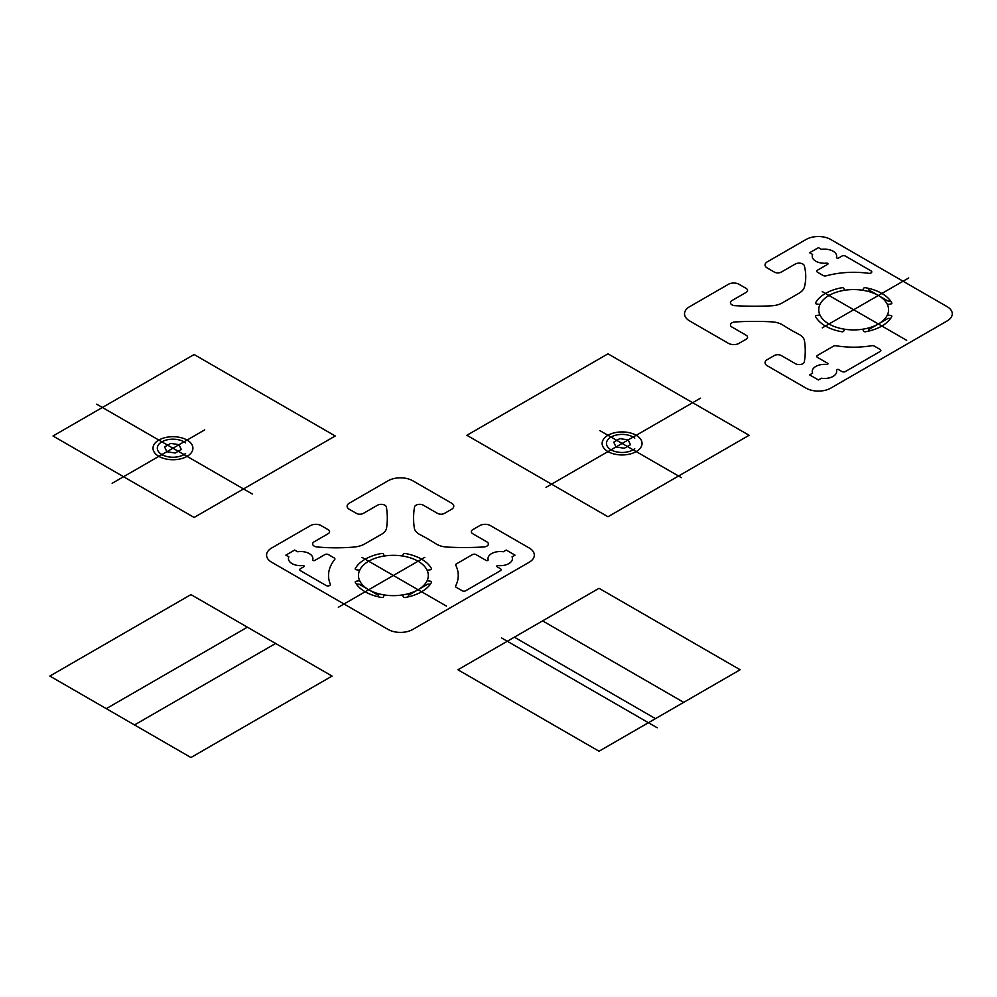 <?xml version="1.0" encoding="UTF-8"?>
<svg xmlns="http://www.w3.org/2000/svg" width="997" height="997" viewBox="0 0 997 997"><rect width="100%" height="100%" fill="white"/><g stroke="black" fill="none" stroke-linecap="round" stroke-linejoin="round"><path stroke-width="1.5" d="M868.661 288.382L868.661 289.878L888.065 301.082L890.657 301.082M890.657 318.392L888.065 318.392L868.661 329.596L868.661 331.091L868.661 329.596L888.065 318.392L890.657 318.392M862.704 290.264A34.92 20.164 0 0 0 819.933 314.952A34.92 20.164 0 0 0 878.357 324A34.92 20.164 0 0 0 862.704 290.264A34.92 20.164 0 0 0 844.633 290.264L843.736 288.332A1.496 0.86 0 0 0 841.842 287.734A39.905 23.043 0 0 0 815.546 302.914A1.496 0.86 0 0 0 816.593 303.998L819.933 304.521A34.92 20.164 0 0 0 819.933 314.952L816.593 315.476A1.496 0.86 0 0 0 815.546 316.56A39.905 23.043 0 0 0 841.842 331.752A1.496 0.86 0 0 0 843.736 331.141L844.633 329.209A34.92 20.164 0 0 0 862.704 329.209L863.601 331.141A1.496 0.86 0 0 0 865.496 331.752A39.905 23.043 0 0 0 891.792 316.56A1.496 0.86 0 0 0 890.745 315.476L887.405 314.952A34.92 20.164 0 0 0 887.405 304.521L890.745 303.998A1.496 0.86 0 0 0 891.792 302.914A39.905 23.043 0 0 0 865.496 287.734A1.496 0.86 0 0 0 863.601 288.332L862.704 290.264M359.655 580.69A34.92 20.164 0 0 0 418.079 589.738A34.92 20.164 0 0 0 402.427 556.002A34.92 20.164 0 0 0 359.655 580.69L356.315 581.214A1.496 0.86 0 0 0 355.268 582.31A39.905 23.043 0 0 0 381.564 597.49A1.496 0.86 0 0 0 383.459 596.879L384.356 594.947A34.92 20.164 0 0 0 402.427 594.947L403.324 596.879A1.496 0.86 0 0 0 405.218 597.49A39.905 23.043 0 0 0 431.514 582.31A1.496 0.86 0 0 0 430.467 581.214L427.127 580.69A34.92 20.164 0 0 0 427.127 570.259L430.467 569.748A1.496 0.86 0 0 0 431.514 568.651A39.905 23.043 0 0 0 405.218 553.472A1.496 0.86 0 0 0 403.324 554.07L402.427 556.002A34.92 20.164 0 0 0 384.356 556.002L383.459 554.07A1.496 0.86 0 0 0 381.564 553.472A39.905 23.043 0 0 0 355.268 568.651A1.496 0.86 0 0 0 356.315 569.748L359.655 570.259A34.92 20.164 0 0 0 359.655 580.69M356.403 584.13L358.995 584.13L378.399 595.334L378.399 596.829M408.384 596.829L408.384 595.334L427.788 584.13L430.38 584.13L427.788 584.13L408.384 595.334L408.384 596.829M456.427 563.866A2.493 1.446 0 0 0 455.791 565.274A64.855 37.437 0 0 1 455.666 585.937A2.493 1.446 0 0 0 456.29 587.358L462.172 590.747A2.493 1.446 0 0 0 465.711 590.747L500.394 570.72A2.493 1.446 0 0 0 500.394 568.689L497.067 566.77A1.234 0.71 0 0 1 498.151 565.561A12.226 7.054 0 0 0 512.059 556.862L515.038 555.142L506.214 550.057L503.248 551.765A12.226 7.054 0 0 0 488.169 559.803A1.234 0.71 0 0 1 486.087 560.426L475.993 554.606A2.493 1.446 0 0 0 472.466 554.606L456.427 563.866A2.493 1.446 0 0 0 455.791 565.274A64.855 37.437 0 0 1 455.666 585.937A2.493 1.446 0 0 0 456.29 587.358M822.263 291.598L906.684 340.338M822.263 327.876L908.728 277.951M324.897 554.606L314.803 560.426A1.234 0.71 180 0 1 312.722 559.803A12.226 7.054 0 0 0 297.642 551.765L294.676 550.057L285.852 555.142L288.831 556.862A12.226 7.054 0 0 0 302.739 565.561A1.234 0.71 180 0 1 303.823 566.77L300.496 568.689A2.493 1.446 0 0 0 300.496 570.72L326.119 585.513A2.493 1.446 0 0 0 329.097 585.75A2.493 1.446 0 0 0 330.306 584.167A64.855 37.437 180 0 1 334.68 559.566A2.493 1.446 0 0 0 334.194 557.934L328.424 554.606A2.493 1.446 0 0 0 324.897 554.606M204.697 429.881L112.15 483.308M158.847 456.352A19.952 11.515 0 0 0 192.234 451.192A19.952 11.515 0 0 0 167.795 437.085A19.952 11.515 0 0 0 158.847 456.352M185.604 442.905A15.64 9.035 0 0 0 162.486 441.497A15.64 9.035 0 0 0 162.486 454.919A15.64 9.035 0 0 0 185.604 453.523M252.266 494.001L96.684 404.184M194.116 354.521L335.229 435.988L194.116 517.455L53.015 435.988L194.116 354.521M424.797 557.348L338.332 607.273M361.973 557.348L446.394 606.089M607.983 516.758L749.096 435.29L607.983 353.823L466.883 435.29L607.983 516.758M634.753 438.132A15.64 9.035 0 0 0 611.635 436.723A15.64 9.035 0 0 0 611.635 450.146A15.64 9.035 0 0 0 634.753 448.737M607.983 451.579A19.952 11.515 0 0 0 641.37 446.419A19.952 11.515 0 0 0 616.931 432.312A19.952 11.515 0 0 0 607.983 451.579M599.845 430.592L681.337 477.638M546.032 487.346L700.492 398.177M332.063 676.066L190.95 594.598L49.85 676.066L190.95 757.521L332.063 676.066M599.035 588.305L457.922 669.76L599.035 751.227L740.135 669.76L599.035 588.305M181.304 449.497L179.061 444.687L170.711 443.391L164.605 446.918L166.848 451.741L175.185 453.024L181.304 449.497M630.44 444.724L628.21 439.901L619.86 438.618L613.753 442.145L615.984 446.968L624.334 448.251L630.44 444.724M275.621 643.476L134.508 724.944M247.393 627.175L106.293 708.643M655.478 718.65L514.365 637.183M683.693 702.349L542.592 620.882M657.185 727.773L501.603 637.955M841.904 371.52L838.577 369.6A1.234 0.71 0 0 0 836.495 370.223A12.226 7.054 0 0 1 821.416 378.249L818.45 379.969L809.626 374.884L812.605 373.165A12.226 7.054 0 0 1 826.513 364.466A1.234 0.71 0 0 0 827.597 363.257L817.503 357.425A2.493 1.446 0 0 1 817.503 355.393L833.554 346.133A2.493 1.446 0 0 1 835.997 345.76A64.855 37.437 0 0 0 871.777 345.697A2.493 1.446 0 0 1 874.244 346.059L880.127 349.448A2.493 1.446 0 0 1 880.127 351.492L845.431 371.52A2.493 1.446 0 0 1 841.904 371.52M412.795 629.443L529.208 562.246A17.46 10.082 0 0 0 529.208 547.989L490.399 525.581A7.478 4.324 0 0 0 479.819 525.581L472.765 529.656A4.985 2.879 0 0 0 472.765 533.731L486.872 541.87A5.197 3.003 0 0 1 488.094 545.01A5.197 3.003 0 0 1 483.707 546.979A195.624 112.948 0 0 1 447.217 547.091A17.223 9.945 0 0 1 435.938 543.826A211.227 121.946 0 0 0 419.986 534.629A17.223 9.945 0 0 1 414.341 528.111A195.624 112.948 0 0 1 414.528 507.037A5.197 3.003 0 0 1 417.942 504.507A5.197 3.003 0 0 1 423.376 505.217L437.484 513.355A4.985 2.879 0 0 0 444.537 513.355L451.591 509.293A7.478 4.324 0 0 0 451.591 503.173L412.795 480.778A17.46 10.082 0 0 0 388.095 480.778L349.299 503.173A7.478 4.324 0 0 0 349.299 509.293L356.353 513.355A4.985 2.879 0 0 0 363.407 513.355L377.514 505.217A5.197 3.003 0 0 1 382.948 504.507A5.197 3.003 0 0 1 386.362 507.037A195.624 112.948 0 0 1 386.549 528.111A17.223 9.945 0 0 1 380.904 534.629L364.952 543.826A19.952 11.515 0 0 1 353.673 547.091A124.725 72.008 0 0 1 317.183 546.979A5.346 3.091 0 0 1 312.958 544.973A5.346 3.091 0 0 1 314.018 541.87L328.125 533.731A4.985 2.879 0 0 0 328.125 529.656L321.071 525.581A7.478 4.324 0 0 0 310.491 525.581L271.683 547.989A17.46 10.082 0 0 0 271.683 562.246L388.095 629.443A17.46 10.082 0 0 0 412.795 629.443M947.15 320.934L830.738 388.145A17.46 10.082 0 0 1 806.05 388.145L767.241 365.749A7.478 4.324 0 0 1 767.241 359.63L774.295 355.568A4.985 2.879 0 0 1 781.349 355.568L795.469 363.706A5.197 3.003 0 0 0 800.89 364.416A5.197 3.003 0 0 0 804.317 361.886A195.624 112.948 0 0 0 804.492 340.812A17.223 9.945 0 0 0 798.846 334.294A211.227 121.946 0 0 1 782.907 325.097A17.223 9.945 0 0 0 771.616 321.832A195.624 112.948 0 0 0 735.138 321.944A5.197 3.003 0 0 0 730.751 323.913A5.197 3.003 0 0 0 731.972 327.053L746.08 335.191A4.985 2.879 0 0 1 746.08 339.267L739.026 343.342A7.478 4.324 0 0 1 728.446 343.342L689.637 320.934A17.46 10.082 0 0 1 689.637 306.677L728.446 284.282A7.478 4.324 0 0 1 739.026 284.282L746.08 288.357A4.985 2.879 0 0 1 746.08 292.433L731.972 300.571A5.197 3.003 0 0 0 730.751 303.711A5.197 3.003 0 0 0 735.138 305.68A195.624 112.948 0 0 0 771.616 305.792A17.223 9.945 0 0 0 782.907 302.527L798.846 293.317A19.952 11.515 0 0 0 804.492 286.8A124.725 72.008 0 0 0 804.317 265.738A5.346 3.091 0 0 0 800.84 263.308A5.346 3.091 0 0 0 795.469 263.918L781.349 272.056A4.985 2.879 0 0 1 774.295 272.056L767.241 267.981A7.478 4.324 0 0 1 767.241 261.875L806.05 239.479A17.46 10.082 0 0 1 830.738 239.479L947.15 306.677A17.46 10.082 0 0 1 947.15 320.934M817.503 270.187L827.597 264.367A1.234 0.71 0 0 0 826.513 263.158A12.226 7.054 0 0 1 812.605 254.459L809.626 252.74L818.45 247.655L821.416 249.375A12.226 7.054 0 0 1 836.495 257.4A1.234 0.71 0 0 0 838.577 258.024L841.904 256.104A2.493 1.446 0 0 1 845.431 256.104L871.054 270.897A2.493 1.446 0 0 1 871.465 272.617A2.493 1.446 0 0 1 868.711 273.315A64.855 37.437 0 0 0 826.102 275.845A2.493 1.446 0 0 1 823.273 275.558L817.503 272.231A2.493 1.446 0 0 1 817.503 270.187"/></g></svg>
